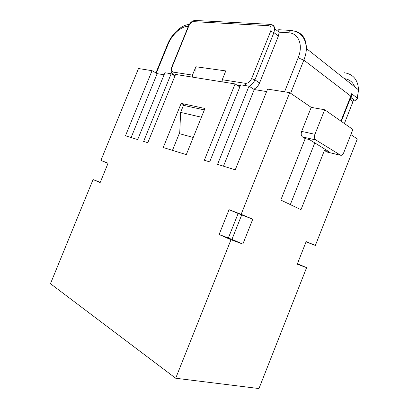 <?xml version="1.0" encoding="UTF-8"?>
<svg xmlns="http://www.w3.org/2000/svg" width="409" height="409" viewBox="0 0 409 409"><rect width="100%" height="100%" fill="white"/><g stroke="black" fill="none" stroke-linecap="round" stroke-linejoin="round"><path stroke-width="0.61" d="M163.252 147.501L181.151 103.385L204.945 108.477L186.284 154.643L163.252 147.501M241.146 214.321L252.772 219.198L242.849 244.096L231.003 239.72L219.096 234.526L229.045 209.669L241.146 214.321L289.736 92.644L267.598 89.111L235.247 169.832L217.562 164.346L248.999 86.146L240.691 84.821L209.664 161.898L204.347 160.246L235.098 83.927L175.568 74.438L147.802 142.705L143.62 141.407L171.167 73.738L174.945 75.967M231.003 239.72L175.686 378.243L50.46 283.693L93.068 179.556L100.133 182.639L108.088 163.181L100.9 160.415L138.498 68.528L152.051 70.685L125.476 135.778L137.685 139.566L164.914 72.741L171.167 73.738M100.271 182.307L93.068 179.556M108.017 163.355L100.9 160.415M175.686 378.243L258.958 388.55L306.607 267.644L297.241 264.188L306.162 241.591L315.354 245.446L357.313 138.988L350.876 134.576M340.114 155.21L326.888 151.995L324.419 150.471L300.983 209.679L280.799 200.062L305.211 138.61L302.522 136.949L315.789 139.944C314.398 138.763 314.122 136.882 314.956 134.3L324.695 109.755L311.208 107.368L301.648 131.407C300.835 133.937 301.126 135.783 302.522 136.949M289.736 92.644L311.208 107.368M353.591 100.093L344.383 123.533M315.354 245.446L306.065 241.842M297.43 263.718L306.607 267.644M344.531 72.776C353.304 74.228 357.972 79.924 358.529 89.868L357.251 98.068L351.638 93.722L351.781 94.545C351.909 95.905 351.597 96.8 350.845 97.23L351.781 94.545M172.465 150.359L179.761 132.347M201.412 117.214L180.614 112.393L179.699 133.748L193.232 137.45M204.367 109.898L183.462 105.369L180.614 112.393M229.393 238.411L231.954 239.357L241.704 214.935L238.156 213.483L228.37 237.966L229.393 238.411M152.051 70.685L157.174 73.646L131.12 137.531M229.045 209.669L238.156 213.483M219.096 234.526L228.37 237.966M242.849 244.096L231.954 239.357M252.772 219.198L241.704 214.935M324.695 109.755L352.885 129.479L343.739 152.664C342.998 154.372 342.036 155.282 340.855 155.389L315.789 139.944M157.174 73.646L164.081 74.781M305.211 138.61L309.46 139.576L328.631 151.478L324.419 150.471M248.999 86.146L254.25 89.551L266.612 91.575M254.25 89.551L223.472 166.182M314.792 142.884L290.318 204.597M249.091 86.202C251.668 85.011 253.616 82.894 254.935 79.862L251.627 78.564L270.635 31.294L273.933 32.577L254.935 79.862L259.572 82.95L278.401 36.043L279.127 32.219L278.693 29.714L291.883 30.522M235.098 83.927L239.832 86.948M181.151 103.385L185.553 105.824M175.067 75.675L171.933 73.318C170.988 71.943 170.911 69.908 171.708 67.214L172.107 66.969C171.136 69.821 171.519 71.534 173.242 72.107L192.475 75.098L192.414 77.122M192.475 75.098L195.86 66.754L196.069 77.705M259.572 82.95C258.263 85.962 256.325 88.053 253.754 89.228M195.86 66.754L225.804 70.91L222.245 79.729L222.153 81.866M350.472 98.175L351.607 99.039M354.654 100.256L355.017 100.312C356.341 100.333 357.144 99.638 357.425 98.221L357.251 98.068C356.668 99.474 355.728 100.159 354.429 100.128L350.799 97.352M290.62 93.247L303.851 60.108C305.431 56.115 306.28 52.25 306.397 48.502L358.529 89.868L357.287 98.82M354.751 86.872C352.885 82.071 349.429 79.331 344.388 78.651M351.638 93.722L350.794 96.125L351.157 96.447L341.3 121.371M188.242 26.406C181.351 25.936 171.918 34.535 167.966 44.555L167.312 44.99L155.916 72.92M326.888 151.995L340.002 155.149M301.648 131.407L314.956 134.3M350.032 99.295L353.059 101.59M284.567 91.815L298.13 57.879L303.851 60.108L350.794 96.125L340.912 121.1M167.966 44.555L156.299 73.145M298.13 57.879C303.483 45.041 298.606 33.083 288.596 32.792L291.009 30.45C300.559 31.692 305.687 37.71 306.397 48.502C306.341 39.325 302.803 33.63 295.799 31.421M279.122 32.188L288.596 32.792M173.242 72.107C172.843 73.38 173.089 74.356 173.973 75.031L175.246 75.236M237.092 85.2L240.328 85.721M222.245 79.729L245.451 83.339L245.334 85.563M251.627 78.564C250.063 81.8 248.002 83.395 245.451 83.339M270.635 31.294C271.683 28.027 271.014 26.161 268.636 25.706L270.073 24.33L270.676 24.392M172.107 66.969L188.738 26.13C190.067 23.328 191.744 21.841 193.774 21.662L268.636 25.706M171.811 66.953L188.288 26.493L188.738 26.13M195.604 20.486L195.119 20.46L193.774 21.662M278.401 36.043L273.933 32.577L274.669 28.727C274.505 26.493 273.524 25.148 271.719 24.688M167.48 44.561C171.693 33.932 181.223 24.934 189.255 24.479M188.416 26.145C190.057 22.587 192.291 20.69 195.119 20.46L270.073 24.33C272.829 24.852 274.362 26.319 274.669 28.727L279.127 32.219"/></g></svg>
